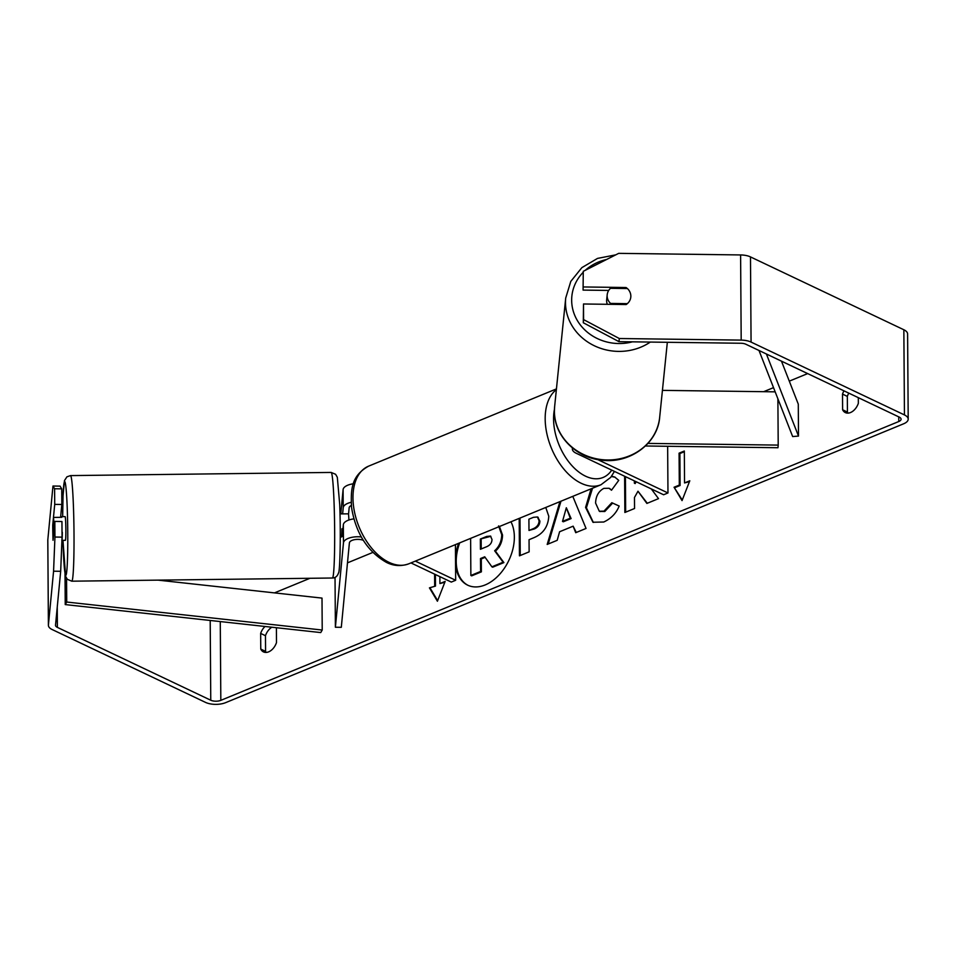 <?xml version="1.0" encoding="UTF-8"?>
<svg xmlns="http://www.w3.org/2000/svg" width="956" height="956" viewBox="0 0 956 956"><rect width="100%" height="100%" fill="white"/><g stroke="black" fill="none" stroke-linecap="round" stroke-linejoin="round"><path stroke-width="1.43" d="M645.42 445.998L777.969 447.731L778.208 445.102L647.941 443.405M778.208 445.102L777.885 398.795M775.173 391.841L662.436 390.371M572.513 448.029A14.232 6.286 179.6 0 0 572.357 448.997A14.232 6.286 179.6 0 0 576.11 453.204L663.607 494.766L667.969 492.961L667.647 446.285M597.631 459.561L667.969 492.961M607.299 304.295A11.866 10.779 -174.2 0 1 606.63 300.77A11.866 10.779 -174.2 0 1 606.678 299.718L607.191 294.783A11.866 10.779 -174.2 0 1 610.478 288.318L627.411 288.545A11.866 10.779 -174.2 0 1 630.841 296.145A11.866 10.779 -174.2 0 1 630.793 297.149M627.351 303.649L610.561 303.422A11.866 10.779 -174.2 0 1 607.132 295.834A11.866 10.779 -174.2 0 1 607.191 294.783M610.561 303.422L610.478 304.343M459.705 542.865A40.021 26.517 -64.6 0 0 468.129 585.383M458.593 543.319A40.021 26.517 -64.6 0 0 455.51 557.922M455.558 564.315A40.021 26.517 -64.6 0 0 467.723 585.192A40.021 26.517 -64.6 0 0 485.134 584.952A40.021 26.517 -64.6 0 0 510.946 521.785M274.456 592.887L309.971 578.284M347.482 562.857L372.816 552.437M763.641 391.697L773.524 387.634M789.286 381.145L807.653 373.593M60.682 571.282L53.572 571.198L54.946 537.045L62.056 537.141L60.682 571.282L55.52 625.14A7.122 3.143 179.6 0 0 55.508 625.284A7.122 3.143 179.6 0 0 57.384 627.387L210.762 700.222A7.122 3.143 179.6 0 0 220.824 700.354L898.783 421.524A7.122 3.143 179.6 0 0 901.078 419.182A7.122 3.143 179.6 0 0 899.202 417.079L745.835 344.232A7.122 3.143 179.6 0 0 740.888 343.252L618.986 341.662L583.303 322.758L583.495 303.984L583.602 319.615L619.297 338.52L618.986 341.662M624.615 476.243L624.865 512.488L634.557 508.496L634.473 497.49L637.987 491.229L646.889 503.43L658.517 498.638L651.287 488.91M635.37 481.346L634.378 483.198L634.366 480.868M572.787 496.355L586.04 528.453L575.715 532.695L573.134 526.182L559.595 531.751L557.193 540.319L547.191 544.43L559.917 501.649M276.392 627.722L276.487 642.611A11.866 7.863 115.4 0 1 263.509 651.92A11.866 7.863 115.4 0 1 260.761 649.076L260.653 633.41A11.866 7.863 115.4 0 1 265.015 626.479M843.981 390.849A11.866 7.863 -64.6 0 0 842.511 394.099L842.618 409.765A11.866 7.863 -64.6 0 0 845.367 412.61A11.866 7.863 -64.6 0 0 858.345 403.301L858.309 397.66M689.79 480.784L682.046 500.609L674.064 487.249L679.31 485.098L679.083 453.168L684.329 451.005L684.544 482.947L689.79 480.784M435.398 574.52L435.482 586.088L429.435 587.868L437.418 601.228L445.161 581.403L439.927 583.554L439.88 576.647M434.681 585.705L434.598 574.15M545.768 507.457L548.768 516.204C548.17 526.613 543.199 533.783 533.842 537.714L529.05 539.686L529.134 551.851L519.455 555.842L519.192 518.403M611.625 476.172L614.756 477.056L618.747 480.354L611.505 490.225L609.02 488.265L603.834 488.373C598.611 491.169 595.863 496.068 595.576 503.059L599.293 511.233L603.989 511.125L611.84 502.713L619.177 506.035C616.285 513.217 611.147 518.546 603.762 522.012L592.947 522.251L585.586 507.409L591.083 488.827M53.572 571.198L48.409 625.045A14.232 6.286 179.6 0 0 48.398 625.332A14.232 6.286 179.6 0 0 52.15 629.538L205.516 702.385A14.232 6.286 179.6 0 0 225.64 702.648L903.599 423.807A14.232 6.286 179.6 0 0 908.2 419.134A14.232 6.286 179.6 0 0 904.448 414.928L751.069 342.081A14.232 6.286 179.6 0 0 741.187 340.109L619.297 338.52M266.222 652.434A11.866 7.863 115.4 0 1 265.577 651.371L265.469 635.704A11.866 7.863 115.4 0 1 271.827 627.22M848.797 393.143A11.866 7.863 -64.6 0 0 847.327 396.393L847.434 412.06A11.866 7.863 -64.6 0 0 848.068 413.123M61.758 544.573L63.108 545.219M52.974 486.03L60.085 486.126L61.722 488.851L54.6 488.755L52.974 486.03L47.812 539.877A14.232 6.286 179.6 0 0 47.8 540.164A14.232 6.286 179.6 0 0 47.812 540.451M908.2 419.134L907.603 333.967A14.232 6.286 179.6 0 0 903.85 329.76L750.484 256.913A14.232 6.286 179.6 0 0 740.601 254.941L618.699 253.352L583.268 271.325L583.076 290.098L583.268 271.325M630.112 292.44A11.866 10.636 -174.5 0 1 630.805 297.065A11.866 10.636 -174.5 0 1 626.168 304.546L583.495 303.984M583.375 286.955L626.049 287.517A11.866 10.636 -174.5 0 1 627.351 288.545M583.303 322.758L583.602 319.615M608.709 290.433L583.076 290.098M60.598 517.327L61.829 504.481L61.722 488.851M62.056 537.141L61.949 521.51L54.839 521.414L54.946 537.045M52.771 529.791L53.022 540.271L54.839 521.414M61.829 504.481L54.719 504.386L54.6 488.755M54.719 504.386L52.747 524.904A11.866 0.633 -90.7 0 0 52.879 533.842A11.866 0.633 -90.7 0 0 53.178 538.706M260.761 649.076L265.577 651.371M260.653 633.41L265.469 635.704M625.953 288.521L626.049 287.517M842.618 409.765L847.434 412.06M842.511 394.099L847.327 396.393M499.379 526.302L502.545 535.085C502.366 541.682 500 547.035 495.435 551.146L503.896 562.594L503.095 562.212L491.886 566.824L484.74 556.798L480.486 558.543L480.581 571.473L470.866 575.464L470.615 538.371M491.886 566.824L492.687 567.195L503.896 562.594M485.134 557.348L481.286 558.925L481.382 571.855L471.678 575.847L470.866 575.464M498.566 525.92L501.745 534.703C501.565 541.299 499.187 546.653 494.634 550.775L503.095 562.212M481.382 571.855L480.581 571.473M481.286 558.925L480.486 558.543M495.435 551.146L494.634 550.775M682.273 500.036L674.064 487.249M674.864 487.632L680.11 485.481L679.31 485.098M680.11 485.481L679.883 453.538L679.083 453.168M684.329 451.722L679.883 453.538M689.455 481.633L684.544 482.947M444.839 582.252L439.927 583.554M435.482 586.088L429.435 587.868M430.236 588.251L437.645 600.643M548.23 544L560.969 501.219M576.277 532.468L573.134 526.182M562.51 521.402L563.311 521.785L571.102 518.582L566.334 507.755L562.51 521.402L570.29 518.2L566.334 507.755M571.102 518.582L570.29 518.2M520.243 555.508L519.98 518.068M528.991 530.449L533.579 528.56C537.141 526.911 538.981 524.306 539.076 520.745L537.415 516.981L533.448 517.327L528.907 519.192L528.991 530.449L534.38 528.943C537.953 527.294 539.782 524.689 539.889 521.128L537.786 517.208M647.296 503.262L637.987 491.229M625.415 476.626L625.666 512.153M636.17 481.728L635.178 483.569L634.378 483.198M593.353 522.43L586.398 507.791L592.529 488.229M611.398 476.482L615.15 477.247M611.685 489.974L609.414 488.48M599.699 511.4L604.79 511.508L612.641 503.095L611.84 502.713M612.641 503.095L619.165 506.059M491.993 539.447L490.488 536.077L486.7 536.424L480.354 539.041L480.426 549.282L486.831 546.641C490.213 545.123 491.934 542.721 491.993 539.447M490.858 536.304L480.354 539.041M481.155 539.423L481.215 548.947M341.949 530.174L342.212 536.603L343.335 524.76A14.232 6.286 -0.4 0 1 353.84 518.893M351.115 502.318A14.232 6.286 179.6 0 0 343.216 507.72L342.63 513.898M340.838 513.241L343.096 489.627A14.232 6.286 -0.4 0 1 353.421 483.784M363.28 540.295A8.305 3.669 -0.4 0 0 354.497 539.674A8.305 3.669 -0.4 0 0 349.394 542.924L341.304 627.315L335.389 627.244L335.03 577.388M335.389 627.244L343.467 542.853A14.232 6.286 -0.4 0 1 361.296 536.937M351.33 505.461A8.305 3.669 179.6 0 0 349.143 507.803L348.522 514.352M410.949 562.917L451.304 582.073L455.665 580.28L455.426 544.621M415.322 561.112L455.665 580.28M61.817 540.379L65.378 540.331A11.866 0.633 -90.7 0 0 65.737 523.231A11.866 0.633 -90.7 0 0 65.092 516.599L61.531 516.646A11.866 0.633 -90.7 0 0 61.327 517.327M54.026 529.839A11.866 0.633 -90.7 0 0 53.883 523.374A11.866 0.633 -90.7 0 0 53.464 517.423L61.746 517.316A11.866 0.633 -90.7 0 0 61.531 516.646M62.02 532.229L62.319 532.217A11.866 0.633 -90.7 0 1 61.937 540.188M348.88 520.004A11.866 0.633 -90.7 0 0 348.88 519.777A11.866 0.633 -90.7 0 0 348.45 513.826L341.34 513.91A11.866 0.633 -90.7 0 0 341.125 513.241L339.989 513.253M340.276 536.985L341.411 536.973A11.866 0.633 -90.7 0 0 341.913 528.811L342.953 528.799M62.044 535.157L62.319 532.217M65.235 604.586L66.729 602.041L322.22 630.04L320.726 632.573L65.235 604.586L65.02 573.564M322.22 630.04L322.005 598.098L158.051 580.137M66.729 602.041L66.562 578.356M766.413 354.007L798.499 436.079L798.284 404.137L781.47 361.165M759.004 350.494L792.655 436.557L798.499 436.079M667.336 342.296L659.676 417.318A52.795 47.955 -174.2 0 1 604.849 459.884A52.795 47.955 -174.2 0 1 554.408 411.271A52.795 47.955 -174.2 0 1 554.635 406.599L565.713 298.033A52.795 47.955 5.8 0 0 565.486 302.694A52.795 47.955 5.8 0 0 595.002 346.072A52.795 47.955 5.8 0 0 650.307 342.069M632.466 341.83A46.868 42.566 -174.2 0 1 571.664 300.304A46.868 42.566 -174.2 0 1 583.172 272.317M585.239 270.321A46.868 42.566 -174.2 0 1 606.582 259.494M220.824 700.354L220.274 621.567M898.783 421.524L898.748 416.864M741.187 340.109L740.601 254.941M210.762 700.222L210.201 620.468M57.384 627.387L57.252 607.096M48.409 625.045L47.812 539.877M904.448 414.928L903.85 329.76M751.069 342.081L750.484 256.913M502.545 534.966L501.745 534.583M502.545 535.085L501.745 534.703M539.877 520.996L539.076 520.626M534.38 528.943L533.579 528.56M539.889 521.128L539.076 520.745M586.398 507.791L585.586 507.409M586.398 507.672L585.586 507.289M604.79 511.508L603.989 511.125M487.512 536.806L486.7 536.424M343.216 507.72L343.096 489.627M343.467 542.853L343.335 524.76M368.61 466.146A52.795 31.942 67.6 0 0 354.604 512.464A52.795 31.942 67.6 0 0 389.032 562.355A52.795 31.942 67.6 0 0 408.774 563.813C401.066 566.502 393.621 566.036 386.439 562.391C367.319 551.421 355.668 533.03 351.509 507.194C350.804 489.914 350.912 476.016 368.61 466.146L556.44 388.901M408.774 563.813L600.989 484.752A52.795 31.942 -112.4 0 1 581.236 483.294A52.795 31.942 -112.4 0 1 547.776 437.442A52.795 31.942 -112.4 0 1 556.356 389.666M554.444 409.311A46.868 28.357 67.6 0 0 585.562 476.184A46.868 28.357 67.6 0 0 611.721 470.125M73.385 505.091A52.795 2.808 89.3 0 1 71.796 581.188L67.338 579.324L65.629 576.349L62.965 540.355A46.868 2.486 -90.7 0 0 63.251 549.15A46.868 2.486 -90.7 0 0 66.836 570.517A46.868 2.486 -90.7 0 0 67.219 507.779A46.868 2.486 -90.7 0 0 64.41 481.848A46.868 2.486 -90.7 0 0 62.678 516.634L63.036 495.758L64.47 480.593L66.944 476.817L70.517 475.598A52.795 2.808 89.3 0 1 73.385 505.091M71.796 581.188L332.437 578.01A52.795 2.808 -90.7 0 0 334.026 501.912A52.795 2.808 -90.7 0 0 331.146 472.431L70.517 475.598M572.345 447.898L572.357 448.997M565.713 298.033L570.792 281.399L581.881 267.62L597.524 258.407L615.736 254.858M554.635 406.599L554.396 411.391C554.014 435.506 575.643 457.637 601.384 460.123C629.43 464.126 657.704 443.692 659.676 417.318M47.8 540.164L48.398 625.332M537.415 516.981L538.216 517.363M609.02 488.265L609.82 488.647M599.293 511.233L600.093 511.603M600.989 484.752L610.681 477.403L614.445 471.416M332.437 578.01C335.365 577.95 337.384 576.289 338.472 573.026C339.894 573.003 340.969 535.814 339.703 504.314L337.313 477.259L335.604 474.284L331.146 472.431"/></g></svg>
